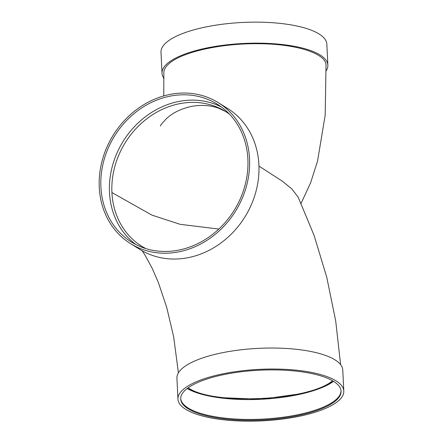 <?xml version="1.0" encoding="UTF-8"?>
<svg xmlns="http://www.w3.org/2000/svg" width="443" height="443" viewBox="0 0 443 443"><rect width="100%" height="100%" fill="white"/><g stroke="black" fill="none" stroke-linecap="round" stroke-linejoin="round"><path stroke-width="0.66" d="M332.532 380.731C309.557 400.832 213.05 405.583 188.153 387.797M333.573 381.351L321.275 387.858L304.147 393.279L261.115 399.276L217.635 397.509L200.053 393.788L187.184 388.517A81.191 25.212 -2.8 0 0 261.082 399.276A81.191 25.212 -2.8 0 0 333.579 381.357M218.831 229.053L180.179 224.335L151.916 215.115L111.918 192.561A79.369 68.831 121.9 0 1 149.274 116.958A79.369 68.831 121.9 0 1 225.675 111.558L229.419 114.089M341.027 390.748A80.283 24.93 -2.8 0 1 262.051 419.133A80.283 24.93 -2.8 0 1 180.683 398.589M333.535 381.329A80.283 24.93 -2.8 0 1 341.06 391.18A80.283 24.93 -2.8 0 1 262.095 420.003A80.283 24.93 -2.8 0 1 180.694 399.021A80.283 24.93 -2.8 0 1 242.902 371.572A80.283 24.93 -2.8 0 1 333.535 381.329M336.015 380.858A83.018 25.783 -2.8 0 1 343.796 391.047A83.018 25.783 -2.8 0 1 262.134 420.85A83.018 25.783 -2.8 0 1 177.953 399.154A83.018 25.783 -2.8 0 1 242.288 370.769A83.018 25.783 -2.8 0 1 336.015 380.858M177.953 399.154L176.929 378.15A83.018 25.783 -2.8 0 1 241.263 349.765A83.018 25.783 -2.8 0 1 334.991 359.854A83.018 25.783 -2.8 0 1 342.771 370.038L343.796 391.047M340.623 364.672L335.694 320.87L326.746 277.24L314.109 235.471L298.106 197.052L291.715 188.801L282.108 181.032L258.945 166.086M301.085 203.365L310.587 182.859L317.553 161.064L325.168 115.263L326.031 65.276C326.242 53.42 296.013 43.791 258.33 43.724C221.323 43.226 181.818 51.992 169.06 63.637C165.46 66.777 163.716 69.939 163.832 73.128L163.76 95.921M164.01 78.422A83.018 25.783 -2.8 0 1 162.016 73.267A83.018 25.783 -2.8 0 1 226.351 44.881A83.018 25.783 -2.8 0 1 320.079 54.971A83.018 25.783 -2.8 0 1 327.859 65.16A83.018 25.783 -2.8 0 1 326.242 70.708M162.016 73.267L160.992 52.263A83.018 25.783 -2.8 0 1 225.321 23.878A83.018 25.783 -2.8 0 1 319.049 33.967A83.018 25.783 -2.8 0 1 326.834 44.15L327.859 65.16M130.541 243.622L139.894 249.442A83.018 71.999 -58.1 0 0 187.605 257.771A83.018 71.999 -58.1 0 0 255.943 191.553A83.018 71.999 -58.1 0 0 227.608 108.457L218.255 102.638A83.018 71.999 -58.1 0 0 113.264 135.098A83.018 71.999 -58.1 0 0 130.541 243.622A83.018 71.999 -58.1 0 0 178.252 251.951A83.018 71.999 -58.1 0 0 246.59 185.733A83.018 71.999 -58.1 0 0 218.255 102.638M221.467 107.034A81.191 70.415 -58.1 0 0 123.187 141.273A81.191 70.415 -58.1 0 0 135.907 244.564M178.169 250.217A81.191 70.415 -58.1 0 0 245.001 185.456A81.191 70.415 -58.1 0 0 217.286 104.188A81.191 70.415 -58.1 0 0 114.61 135.935A81.191 70.415 -58.1 0 0 131.51 242.072A81.191 70.415 -58.1 0 0 178.169 250.217M145.753 248.578L141.826 246.341A79.369 68.831 121.9 0 1 111.918 192.561M141.826 246.341L139.534 244.702M142.131 250.771L145.154 255.34L152.27 268.48L158.389 282.606L166.695 307.32L173.656 336.769L178.413 372.818M160.394 126.011C160.222 125.646 162.072 123.364 165.942 119.161C172.039 113.076 180.744 108.779 192.052 106.27C202.124 104.725 210.912 105.351 218.421 108.142L225.675 111.558"/></g></svg>
